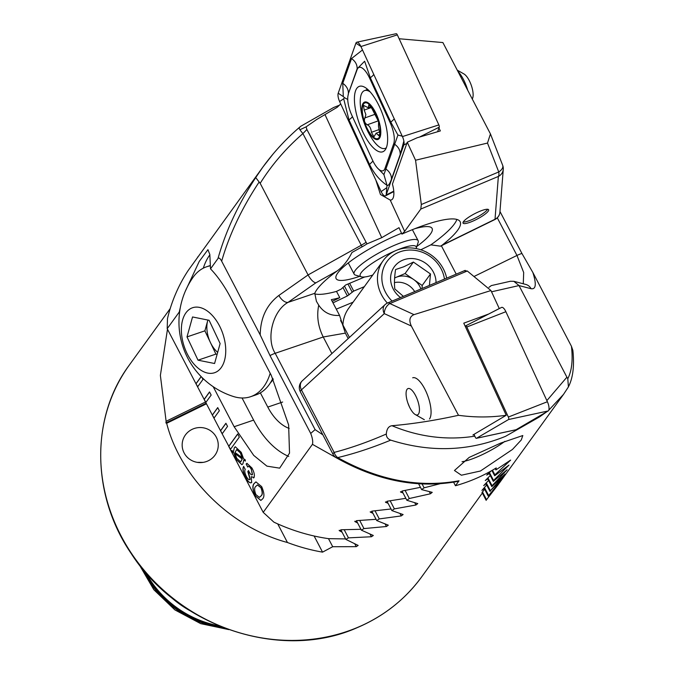<?xml version="1.0" encoding="UTF-8"?>
<svg xmlns="http://www.w3.org/2000/svg" width="674" height="674" viewBox="0 0 674 674"><rect width="100%" height="100%" fill="white"/><g stroke="black" fill="none" stroke-linecap="round" stroke-linejoin="round"><path stroke-width="1.01" d="M353.109 302.171A3971.124 3596.472 -144.1 0 1 336.284 309.147M364.331 286.669A3971.124 3596.472 -144.1 0 1 353.698 291.092L349.629 283.316M332.998 302.853L347.371 295.953L353.698 291.092M335.155 306.982L335.382 307.411M184.12 452.945A18.046 17.524 4.5 0 0 203.75 462.271A18.046 17.524 4.5 0 0 218.199 446.466A18.046 17.524 4.5 0 0 216.295 437.182A18.046 17.524 4.5 0 0 196.665 427.864A18.046 17.524 4.5 0 0 182.207 443.661A18.046 17.524 4.5 0 0 184.12 452.945M482.104 492.568L484.606 489.189M484.168 488.355L481.91 490.402L486.679 484.994M486.047 483.772L483.679 485.634L488.574 480.436M487.74 478.852L485.272 480.537L490.284 475.541M489.273 473.611L486.704 475.111L491.152 470.941M205.511 401.99L166.116 421.292L165.922 422.935L166.663 423.297C180.539 477.714 230.845 527.363 287.453 542.511A180.506 163.479 -144.1 0 0 322.551 552.141L332.712 546.724L356.234 546.656L358.164 545.426L345.829 539.377L348.45 537.86L371.425 536.757L373.329 535.485L361.382 530.16L363.96 528.585L386.429 526.504L388.308 525.181L376.724 520.564L379.277 518.921L401.266 515.913L403.119 514.557L391.88 510.589L394.391 508.887L415.925 505.003L417.762 503.604L406.852 500.268L409.337 498.507L430.425 493.781L432.245 492.349L421.646 489.619L424.106 487.808L440.012 483.755M166.116 421.292L160.378 375.41L167.481 329.232M206.455 403.802L166.663 423.297M287.453 542.511L277.73 523.909M322.551 552.141L314.118 535.999M197.271 462.347L203.186 462.364M352.148 292.069L347.944 284.024M190.051 610.745A99.28 89.912 -144.1 0 1 169.401 595.799M332.712 546.724L328.491 538.652M345.829 539.377L340.808 529.764M409.337 498.507L405.15 490.495M421.646 489.619L418.588 483.755M424.106 487.808L422.093 483.957M394.391 508.887L390.204 500.866M391.88 510.589L387.002 501.262M406.852 500.268L402.016 491.017M348.45 537.86L344.237 529.806M361.382 530.16L356.411 520.657M363.96 528.585L359.756 520.539M376.724 520.564L371.804 511.145M379.277 518.921L375.073 510.884M206.16 403.229L165.922 422.935M217.121 354.347L215.899 354.103L210.398 342.468A22.562 13.387 -108.7 0 0 217.677 352.367M210.355 265.826A68.588 40.684 -108.7 0 0 206.564 266.786A68.588 40.684 -108.7 0 0 199.605 270.485A68.588 40.684 -108.7 0 0 192.975 277.452A78.066 78.066 0 0 0 233.373 396.489A68.588 40.684 -108.7 0 0 250.644 396.691A68.588 40.684 -108.7 0 0 257.603 392.993A68.588 40.684 -108.7 0 0 270.198 373.278M189.057 309.61A34.298 20.346 -108.7 0 0 186.757 352.864A34.298 20.346 -108.7 0 0 218.064 370.868A34.298 20.346 -108.7 0 0 220.364 327.615A34.298 20.346 -108.7 0 0 189.057 309.61M209.108 320.293L220.12 343.563L214.576 363.505L198.013 360.177L187.001 336.907L192.545 316.965L209.108 320.293M250.644 396.691L255.876 394.913A68.588 40.684 -108.7 0 0 272.827 378.375M215.899 354.103L198.013 360.177M204.888 330.841L207.659 320.866A22.562 13.387 -108.7 0 0 210.398 342.468L204.888 330.841L187.001 336.907M207.659 320.866L207.887 320.049A22.562 13.387 -108.7 0 0 207.659 320.866M270.308 382.975A64.982 38.544 -108.7 0 0 273.265 379.26M390.726 440.13C372.09 447.806 354.423 453.627 337.716 457.595A9.023 7.262 -104.6 0 1 334.136 452.414C350.556 448.143 367.953 442.009 386.32 434.022C386.303 436.971 387.769 439.001 390.726 440.13C430.357 452.625 468.624 451.361 505.525 436.331L539.453 416.953A9.023 7.22 -121.8 0 0 540.59 415.386M386.32 434.022C386.708 428.959 388.595 426.187 392.007 425.715C413.044 423.904 435.202 420.433 458.497 415.294C474.563 417.509 490.478 417.501 506.233 415.268L472.921 435L474.193 434.831M419.86 417.147L415.1 414.443M409.489 406.986L407.871 403.027M500.614 443.121L522.813 435.53L521.272 439.962L512.484 449.44L480.419 471.016L461.395 475.221L454.461 470.503L469.171 457.419L500.614 443.121M462.027 461.715A31.585 6.462 152.4 0 0 476.973 457.023A31.585 6.462 152.4 0 0 504.86 441.344M499.973 211.484L521.929 253.475L532.881 272.523C536.571 284.15 535.965 289.55 531.078 288.716L519.005 285.565L513.849 281.319L510.37 281.269L491.329 285.582L488.945 287.335M458.497 415.294L411.351 326.039L384.281 313.621L301.438 389.867L334.136 452.414A9.023 1.845 152.4 0 0 333.015 454.259A9.023 9.023 0 0 0 336.503 457.89A9.023 2.106 120 0 0 337.716 457.595C378.51 480.326 418.95 488.052 459.053 480.773L455.456 485.743A180.506 163.479 35.9 0 0 474.589 479.079A180.506 163.479 35.9 0 0 496.241 467.933L495.879 469.913L510.639 460.089L494.893 474.833L494.682 475.785L508.98 465.111L493.562 480.452L493.326 481.362L507.134 469.761L492.071 485.76L491.801 486.62L505.121 474.024L490.402 490.748L502.897 477.95L488.237 496.14L499.914 482.247M532.881 272.523L571.434 346.267L572.866 350.396C574.484 365.805 573.001 377.962 568.409 386.859L567.786 378.704C571.805 370.902 573.026 360.093 571.434 346.267M499.013 483.494L486.535 499.695L498.187 484.648M563.565 394.315L568.165 387.306L563.506 394.4L548.771 410.196M546.951 411.671L539.453 416.953M568.165 387.306L568.401 386.859M546.867 400.609L566.901 377.187L567.786 378.704M498.507 308.987L499.266 308.549L490.958 290.545L467.293 270.999L464.63 270.847M490.958 290.545L413.996 314.64C409.632 316.519 408.756 320.319 411.351 326.039M467.293 270.999L389.858 303.553A9.023 3.353 -112.8 0 0 387.668 302.963A9.023 9.023 0 0 0 385.056 304.64A9.023 7.026 -132.6 0 0 384.281 313.621A9.023 6.336 -65.3 0 1 389.858 303.553L413.996 314.64M486.181 500.378L481.994 492.365M455.456 485.743L453.602 482.188M459.053 480.773L458.177 481.362C418.082 488.743 377.524 480.924 336.503 457.89M523.277 283.779L523.681 272.515L516.966 255.454L497.294 217.828M495.879 469.913L495.179 468.582M491.54 291.8L519.005 285.565L566.901 377.187M531.078 288.716A9.023 8.619 -75.4 0 0 525.745 284.428L513.849 281.319M456.214 274.141L441.369 245.757M493.562 480.452L489.425 472.541M493.326 481.362L488.945 472.979M492.071 485.76L487.934 477.866M491.801 486.62L487.471 478.329M490.402 490.748L486.283 482.862M490.108 491.548L485.819 483.351M494.893 474.833L492.467 470.191M494.682 475.785L491.919 470.503M488.566 495.398L484.446 487.529M488.237 496.14L483.999 488.035M486.535 499.695L482.432 491.843M506.233 415.268L463.771 323.166L488.625 314.042L499.266 308.549M412.699 377.794A22.562 8.13 70.3 0 1 426.971 393.759A22.562 8.13 70.3 0 1 429.498 419.009M407.045 389.353A13.986 5.038 70.3 0 1 416.237 396.927A13.986 5.038 70.3 0 1 418.47 414.114A13.986 5.038 70.3 0 1 415.268 414.544A13.986 5.038 70.3 0 1 408.014 403.431A13.986 5.038 70.3 0 1 406.582 390.238A13.986 5.038 70.3 0 1 407.045 389.353M465.675 325.845L501.498 307.454A7.22 2.603 70.3 0 1 501.54 307.428A7.22 2.603 70.3 0 1 505.879 311.7L547.389 401.738A7.22 2.603 70.3 0 1 548.189 410.946L516.073 429.717A7.22 2.603 70.3 0 1 515.795 429.827A7.22 2.603 70.3 0 1 515.484 429.844M465.144 326.149L465.65 325.862A1.946 0.699 70.3 0 1 465.658 325.854A1.946 0.699 70.3 0 1 466.829 327L508.348 417.046A1.946 0.699 70.3 0 1 508.558 419.523L476.442 438.294A1.946 0.699 70.3 0 1 476.366 438.327A1.946 0.699 70.3 0 1 475.263 437.148L473.982 434.376M379.664 107.141A34.745 12.52 -109.7 0 0 359.335 86.356A34.745 12.52 -109.7 0 0 362.385 131.009A34.745 12.52 -109.7 0 0 382.722 151.793A34.745 12.52 -109.7 0 0 379.664 107.141M348.323 94.503A18.046 6.504 -109.7 0 0 347.742 97.991A18.046 6.504 -109.7 0 0 351.87 115.364L372.436 159.974A18.046 6.504 -109.7 0 0 377.347 167.877A18.046 6.504 -109.7 0 0 384.964 168.433L393.734 143.638A18.046 6.504 -109.7 0 0 390.187 122.778L369.613 78.167A18.046 6.504 -109.7 0 0 357.094 69.708L348.382 93.61L347.792 96.837M338.205 93.214A7.22 2.603 -109.7 0 0 339.629 101.555L381.139 191.593A7.22 2.603 -109.7 0 0 385.477 195.864A7.22 2.603 -109.7 0 0 386.151 194.98L403.844 144.935A7.22 2.603 -109.7 0 0 404.08 143.537A7.22 2.603 -109.7 0 0 402.429 136.586L360.919 46.548A7.22 2.603 -109.7 0 0 358.947 43.389A7.22 2.603 -109.7 0 0 356.807 42.201A7.22 2.603 -109.7 0 0 355.906 43.17L338.205 93.214L343.302 96.584L342.754 83.349L351.525 58.554L362.486 49.96M437.62 131.733L439.237 127.159A1.946 0.699 -109.7 0 0 438.858 124.909L397.34 34.871A1.946 0.699 -109.7 0 0 396.236 33.7L356.807 42.201M403.861 141.043L400.213 154.464L391.442 179.267C389.673 184.069 388.199 186.083 387.019 185.325L386.151 194.98L393.776 191.146M377.347 167.877L383.91 174.591L387.019 185.325C379.74 180.371 373.91 173.42 369.529 164.464L348.964 119.846L343.673 98.749L344.54 97.696L343.302 96.584M383.91 174.591L397.946 135.027L390.869 122.306L370.296 77.695L364.634 61.233L357.153 68.815L357.094 69.708M347.742 99.482L344.54 97.696M402.243 136.19L397.946 135.027M340.277 104.344L337.227 107.276L316.637 119.534L306.089 126.855L299.922 129.745L298.944 128.119L300.621 126.35L333.622 107.503L339.485 105.169M399.134 38.755L442.885 42.555L490.445 133.924L487.496 143.065L415.555 160.227L407.248 142.222L417.139 137.766L440.341 130.933L438.959 127.942M375.865 180.143L380.448 194.5L390.204 200.052A18.046 6.504 -109.7 0 0 391.324 199.934A18.046 6.504 -109.7 0 0 392.613 198.906A18.046 6.504 -109.7 0 0 392.437 184.103L407.248 142.222M463.215 222.032A14.44 2.957 152.4 0 0 475.836 217.769A14.44 2.957 152.4 0 0 487.378 209.673A14.44 2.957 152.4 0 0 487.639 209.269M463.476 221.628A14.44 2.957 152.4 0 0 463.038 223.128A14.44 2.957 152.4 0 0 474.707 220.297A14.44 2.957 152.4 0 0 488.195 211.24A14.44 2.957 152.4 0 0 488.633 209.749A14.44 2.957 152.4 0 0 476.973 212.571A14.44 2.957 152.4 0 0 463.476 221.628M414.805 228.713A54.147 11.07 -27.6 0 1 429.961 226.919A54.147 11.07 -27.6 0 1 430.45 234.021A54.147 11.07 -27.6 0 1 416.785 246.457M359.655 276.332A54.147 11.07 -27.6 0 1 336.099 275.995A54.147 11.07 -27.6 0 1 337.75 272.995A54.147 11.07 -27.6 0 1 401.561 233.28M336.629 457.966L312.441 444.326C313.09 441.714 312.517 438.075 310.706 433.416L270.013 355.577L260.215 334.927C260.459 317.875 266.677 304.715 278.876 295.439A9.023 4.777 54.9 0 0 288.009 302.39L314.783 293.308A82.127 16.799 152.4 0 1 317.083 289.331A82.127 16.799 152.4 0 1 337.084 270.982C343.058 266.634 348.011 260.476 351.954 252.497L362.132 246.81A18.232 3.732 152.4 0 0 366.951 243.895L306.889 129.501L306.089 126.855M404.644 231.376L401.931 234.089A82.127 16.799 152.4 0 1 460.157 221.721A82.127 16.799 152.4 0 1 442.102 245.184L495.019 219.261A9.023 1.121 63.9 0 1 494.893 219.53A9.023 9.023 0 0 0 499.923 212.133A9.023 8.762 -175.5 0 1 495.019 219.261L498.364 176.436L420.803 209.05L404.644 231.376L390.204 200.052M230.339 449.491L239.321 437.089L237.678 433.955L228.705 446.356L263.205 512.35L273.88 522.139A180.506 163.479 35.9 0 0 328.55 538.661L345.585 538.914M312.441 444.326L263.205 512.35M260.215 334.927L221.662 261.183C220.112 258.336 218.89 257.443 217.997 258.504C225.68 231.258 238.251 204.281 255.716 177.582L262.953 166.967L273.282 153.773M213.203 386.699L234.131 426.726L253.719 455.397L266.921 466.138L279.659 468.152L289.517 453.13L288.624 424.923L271.293 375.384L231.182 298.658C224.762 286.433 217.871 276.5 210.515 268.85L217.997 258.504M262.885 167.059L188.282 270.35A180.506 163.479 35.9 0 0 167.481 318.608L167.194 328.693L179.259 312.028L179.495 312.93M167.194 328.693L197.6 386.851L202.984 379.411L201.93 377.406M201.13 376.589L195.965 383.725L197.709 386.708M197.6 386.851L205.789 402.513L211.173 395.074L209.53 391.939L204.146 399.379L205.899 402.361M205.789 402.513L213.97 418.175L219.353 410.736L217.719 407.602L212.335 415.041L214.079 418.023M213.97 418.175L222.159 433.829L227.542 426.389L225.908 423.255L220.524 430.694L222.268 433.677M222.159 433.829L230.449 449.339M253.972 477.571L251.284 476.67L251.613 482.39C249.987 483.671 247.914 481.893 245.387 477.066C242.952 472.137 242.362 468.607 243.626 466.459L245.243 469.407C244.376 470.764 244.729 473.064 246.313 476.291C247.847 479.206 249.094 480.233 250.046 479.374L247.813 471.539L248.537 470.553L249.018 471.505C250.366 474.302 251.478 475.347 252.346 474.631L251.318 469.365C249.742 466.56 248.537 465.776 247.72 467.023L246.145 464.015L246.92 463.324L251.95 468.009C254.224 472.272 254.898 475.456 253.972 477.571L253.5 477.984M249.725 479.669L250.197 479.307L248.672 473.123M252.059 474.9L252.506 474.563L251.318 469.365M248.386 466.484L247.72 467.023M251.613 482.39L251.031 482.887M233.701 452.877L232.058 451.782L231.73 450.518L233.516 451.546L234.367 447.612L235.327 446.786L241.233 452.347L243.6 458.783L245.142 459.71L245.403 461.058L243.786 460.072L242.867 463.872L241.882 464.715L236.06 459.23L233.861 452.818L232.058 451.782M262.489 498.996L260.855 500.437L255.109 495.668C252.447 489.425 252.177 485.314 254.3 483.342L255.926 481.902L261.672 486.611C264.351 492.879 264.621 497.008 262.489 498.996M197.558 257.308L198.021 256.676M179.259 312.028L180.354 307.378M185.392 291.058L199.209 261.47L207.937 249.666L209.825 254.469L210.515 268.85M299.922 129.745A9.023 0.775 49.1 0 0 302.912 133.587C285.987 148.272 271.74 164.852 260.172 183.32L259.153 182.014C241.823 208.182 229.328 234.569 221.662 261.183M306.889 129.501L302.912 133.587L361.272 245.226A18.046 3.69 152.4 0 0 365.923 242.421M255.716 177.582L259.153 182.014M401.931 234.089L399 227.677L381.737 237.678L366.951 243.895M415.555 160.227L421.317 204.508L420.803 209.05M490.445 133.924L502.678 165.332A9.023 5.021 158.7 0 1 498.752 171.954L487.496 143.065M442.102 245.184L440.526 246.17L430.846 244.856L420.778 249.793M456.888 219.438A82.127 16.799 -27.6 0 1 430.846 244.856M364.727 276.963L345.644 284.992L341.154 289.121L336.503 291.395A82.127 16.799 -27.6 0 1 314.606 293.847M314.783 293.308L316.426 301.329L318.735 305.179C323.705 312.567 330.656 315.988 339.57 315.432L331.322 299.652A82.127 16.799 152.4 0 0 339.78 297.664L332.215 301.362M339.57 315.432L345.358 333.116L348.197 338.559M318.735 305.179C316.527 315.946 318.027 326.553 323.234 336.992L331.894 353.564M278.876 295.439L308.077 274.941C310.773 279.668 313.359 282.305 315.82 282.861L288.009 302.39C272.844 310.68 265.792 338.677 275.194 353.294L315.103 429.624L322.854 434.814M336.503 291.395L339.78 297.664M342.106 532.249L339.199 530.564M339.224 530.261L339.544 530.868L341.507 529.756L360.927 529.292M357.633 522.999L354.827 521.499M354.861 521.204L355.156 521.777L357.094 520.614L376.075 519.309M372.958 513.361L370.245 512.029M370.279 511.743L370.565 512.282L372.469 511.069L391.038 508.98M388.098 503.352L385.461 502.181M385.503 501.903L385.772 502.416L387.66 501.161L405.832 498.313M403.052 492.997L400.491 491.986M400.541 491.708L400.794 492.197L402.656 490.899L420.45 487.336M362.132 246.81A9.023 1.179 60.8 0 1 361.272 245.226L308.077 274.941L260.172 183.32M260.358 392.866L267.789 407.079A41.518 24.626 -108.7 0 0 289.197 428.411M242.05 397.989L253.618 420.113A72.202 42.833 -108.7 0 0 288.767 456.424M209.85 254.856A72.202 42.833 -108.7 0 0 203.312 268.159M310.706 433.416L315.103 429.624M340.589 320.504L349.435 337.421M232.21 451.715L231.932 450.636M234.367 447.612L233.516 451.546M234.527 447.544L235.403 446.752M245.37 460.873L243.786 460.072M241.958 464.681L236.06 459.23M236.212 459.163L233.861 452.818M240.635 453.122L236.641 449.583L235.058 452.54L242.244 457.697L240.635 453.122L236.717 449.558M240.711 461.859L242.345 458.918L235.116 453.72L236.751 458.286L240.626 461.901L242.193 458.977L235.116 453.72M242.092 457.764L240.483 453.189M248.824 473.055L247.872 471.64M247.965 471.471L248.58 470.646M251.469 469.306C249.894 466.492 248.698 465.709 247.872 466.964M247.83 466.888L246.145 464.015M246.347 463.889L246.996 463.291M254.132 477.504L251.284 476.67M251.764 482.323C250.147 483.603 248.066 481.834 245.538 476.998L245.387 477.066M245.538 476.998C243.103 472.078 242.514 468.54 243.777 466.391M260.931 500.403L255.109 495.668M255.261 495.601C252.598 489.358 252.329 485.255 254.46 483.275L254.3 483.342M254.46 483.275L256.002 481.868M259.465 497.353L261.065 495.921C262.725 494.75 262.725 491.995 261.057 487.639L257.502 484.918M260.905 487.706L257.426 484.943L255.876 486.35C254.224 487.521 254.233 490.276 255.901 494.615L259.389 497.387L260.914 495.988C262.574 494.817 262.574 492.054 260.905 487.706L261.057 487.639M217.761 407.686L212.487 414.973M209.58 392.032L204.306 399.32M201.189 376.656L196.117 383.658M225.95 423.348L220.676 430.635M237.728 434.039L228.857 446.289M379.875 134.193L378.468 126.249L378.603 121.632L372.107 108.885L368.931 104.647L368.215 107.714L363.471 105.363L364.196 110.081L365.881 114.647L364.895 117.916C363.792 120.671 364.575 122.963 367.246 124.8C369.596 125.802 370.986 128.313 371.391 132.323L373.977 136.78L376.126 133.191L379.361 136.089L379.875 134.193M467.663 90.046A22.562 8.13 -109.7 0 0 457.84 71.225M472.339 99.011L472.626 98.252A13.986 5.038 -109.7 0 0 473.03 92.818A13.986 5.038 -109.7 0 0 463.939 73.946L457.292 70.172M370.195 91.908A30.684 11.054 -109.7 0 0 364.55 90.594A30.684 11.054 -109.7 0 0 360.447 106.113A72.202 72.202 0 0 0 372.2 138.987A30.684 11.054 -109.7 0 0 377.499 145.407A30.684 11.054 -109.7 0 0 385.208 148.381A30.684 11.054 -109.7 0 0 386.303 147.791M369.622 103.99A19.858 7.153 -109.7 0 0 361.98 112.162A19.858 7.153 -109.7 0 0 373.008 137.538A19.858 7.153 -109.7 0 0 380.65 129.366A19.858 7.153 -109.7 0 0 369.622 103.99M362.401 112.55A18.956 6.824 -109.7 0 0 372.933 136.771A18.956 6.824 -109.7 0 0 380.229 128.97A18.956 6.824 -109.7 0 0 369.697 104.748A18.956 6.824 -109.7 0 0 362.401 112.55M371.484 107.478L364.196 110.081M370.119 105.388L368.729 105.885M378.417 120.806L367.246 124.8M372.739 275.051A31.585 6.462 -27.6 0 1 361.441 276.846L355.577 275.144A36.101 7.38 -27.6 0 1 354.153 274.149A36.101 7.38 -27.6 0 1 361.593 264.233A36.101 7.38 -27.6 0 1 395.596 244.822A36.101 7.38 -27.6 0 1 418.141 240.694A36.101 7.38 -27.6 0 1 418.15 242.429L416.195 248.217A31.585 6.462 -27.6 0 1 416.06 248.563M361.441 276.846A31.585 6.462 -27.6 0 1 366.707 267.3A31.585 6.462 -27.6 0 1 399.244 249.203A31.585 6.462 -27.6 0 1 416.195 248.217M422.067 288.497L422.177 285.464L405.074 273.551L396.152 277.309A18.046 16.345 35.9 0 0 394.61 278.05M403.381 296.358L394.821 288.969C394.164 283.796 394.408 277.334 395.562 269.558L403.785 266.769L413.398 262.06L430.501 273.964L429.414 285.405M400.541 297.546A23.464 21.248 -144.1 0 1 402.673 260.206A23.464 21.248 -144.1 0 1 436.044 282.625M392.116 301.093A32.487 29.429 -144.1 0 1 398.578 252.379A32.487 29.429 -144.1 0 1 444.469 279.078M387.382 303.089A36.101 32.697 -144.1 0 1 383.177 260.636A36.101 32.697 -144.1 0 1 396.042 250.484A36.101 32.697 -144.1 0 1 446.677 278.151M342.923 324.969A36.101 32.697 -144.1 0 1 348.618 308.372L383.177 260.636M420.879 288.994A18.046 16.345 35.9 0 0 413.625 279.508A18.046 16.345 35.9 0 0 396.152 277.309L394.619 277.949M405.074 273.551L413.398 262.06M422.177 285.464L430.501 273.964M394.45 282.617A18.046 16.345 -144.1 0 1 414.695 291.598M222.782 627.351A97.174 88.008 -144.1 0 1 143.402 569.892M482.348 493.039L421.764 576.742A180.506 163.479 -144.1 0 1 357.405 627.486A180.506 163.479 -144.1 0 1 146.3 572.799A180.506 163.479 -144.1 0 1 129.324 365.064L170.219 308.566M219.075 625.843A97.132 87.965 -144.1 0 1 145.997 572.942M347.371 295.953L342.94 287.478M349.065 294.892L344.465 286.079M225.04 628.219A97.359 88.176 -144.1 0 1 141.869 568.022M356.234 546.656L354.785 543.884M430.425 493.781L429.338 491.7M415.925 505.003L414.771 502.796M371.425 536.757L370.06 534.128M386.429 526.504L385.14 524.018M401.266 515.913L400.036 513.571M392.007 425.715A162.451 150.664 59.9 0 0 474.799 436.154M385.056 304.64L302.205 380.894A9.023 7.026 -132.6 0 0 301.438 389.867A9.023 1.845 152.4 0 0 300.596 390.785A9.023 1.845 152.4 0 0 300.318 391.712L333.015 454.259M473.974 276.517L516.966 255.454A9.023 1.845 152.4 0 1 521.929 253.475M476.442 438.294L516.073 429.717M508.558 419.523L548.189 410.946M508.348 417.046L547.389 401.738M466.829 327L505.879 311.7M366.875 88.698A34.745 12.52 -109.7 0 0 366.664 89.836M397.34 34.871L360.919 46.548M438.858 124.909L402.429 136.586M439.237 127.159L419.489 137.075M406.818 143.436L403.844 144.935L404.021 142.138M360.868 46.455L355.906 43.17M343.673 98.749L339.629 101.555M386.598 187.802L381.139 191.593M351.525 58.554C355.367 61.267 357.237 64.687 357.153 68.815L348.382 93.61A12.638 10.776 -160.5 0 0 342.754 83.349M373.725 74.325A12.638 2.822 -24.8 0 1 370.296 77.695L369.613 78.167M394.29 118.944L390.187 122.778M400.213 154.464C400.305 150.344 398.427 146.924 394.593 144.211L393.734 143.638M391.442 179.267A12.638 10.776 -160.5 0 0 385.823 169.006L384.964 168.433M352.384 116.484A12.638 2.822 -24.8 0 1 348.964 119.846M372.966 161.078L369.529 164.464M381.737 237.678L325.003 114.622M421.317 204.508L498.752 171.954A9.023 3.353 67.2 0 1 498.364 176.436A9.023 8.762 -175.5 0 0 503.267 169.309A9.023 9.023 0 0 0 502.678 165.332M337.084 270.982L315.82 282.861M345.358 333.116L323.234 336.992L275.194 353.294A9.023 1.845 -27.6 0 0 270.013 355.577M282.659 402.033L267.789 407.079M234.131 426.726L253.618 420.113M502.829 165.871A9.023 8.762 -175.5 0 1 503.267 169.309L499.923 212.133M374.811 114.378L364.895 117.916M379.875 134.429L378.24 135.019M378.999 129.61L371.391 132.323M421.764 576.742C405.175 599.43 383.649 616.415 357.161 627.679C281.74 661.405 178.374 627.435 131.194 553.531C91.293 495.188 90.468 417.206 129.324 365.064M228.848 629.626L200.692 623.635L174.911 609.919L153.832 589.716L139.341 564.837M210.339 265.505L206.564 266.786M302.205 380.894A9.023 9.023 0 0 0 300.318 391.712M499.535 482.769L563.506 394.4M387.668 302.963L465.212 270.358M415.268 414.544L424.342 419.7M476.366 438.327L515.795 429.827M465.658 325.854L501.54 307.428M393.81 191.585L385.477 195.864M347.742 97.991L347.792 96.753M262.953 166.967L262.953 166.967C273.467 152.526 285.456 139.476 298.919 127.824L300.621 126.35M440.729 246.069L494.893 219.53M367.76 89.448L364.55 90.594M386.202 148.027L385.208 148.381M371.054 106.703L368.215 107.722M379.58 131.961L376.126 133.191M354.153 274.149L348.281 262.919M418.141 240.694L412.378 229.674"/></g></svg>
